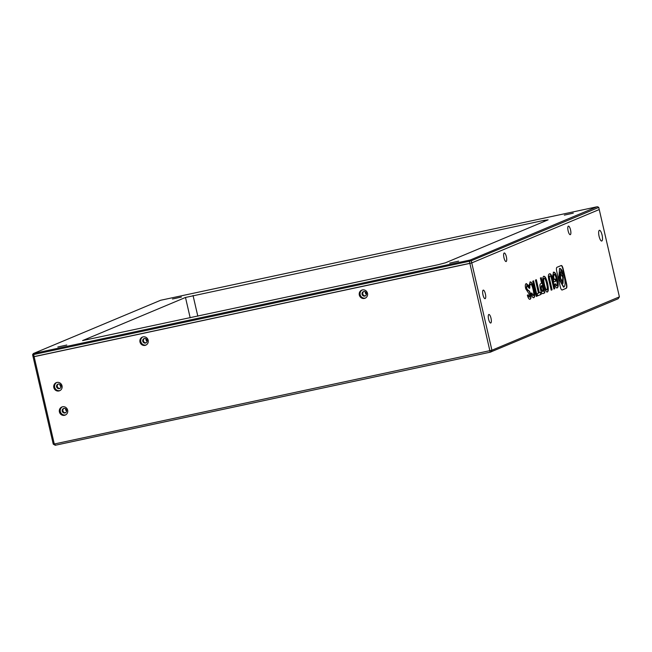 <?xml version="1.0" encoding="UTF-8"?>
<svg xmlns="http://www.w3.org/2000/svg" width="652" height="652" viewBox="0 0 652 652"><rect width="100%" height="100%" fill="white"/><g stroke="black" fill="none" stroke-linecap="round" stroke-linejoin="round"><path stroke-width="0.98" d="M564.339 215.136L573.295 213.139L564.339 215.136M449.693 263.123L458.649 261.126L449.693 263.123M57.816 347.011L66.773 345.022L57.816 347.011M172.462 299.023L181.419 297.027L172.462 299.023M146.007 338.747A2.502 2.388 -112.7 0 0 147.124 341.42M365.34 291.794A2.502 2.388 -112.7 0 0 366.457 294.468M146.488 339.121A1.956 1.866 -112.7 0 0 147.197 340.809M365.821 292.169A1.956 1.866 -112.7 0 0 366.53 293.856M437.883 264.777L82.568 340.597L185.486 297.459L543.98 220.368L548.112 219.83L445.446 262.805L437.883 264.777M470.279 260.001L596.882 206.814L160.645 300.262L33.374 353.539L470.279 260.001L471.266 260.776L598.748 207.409L597.55 206.733M469.057 260.327L469.375 261.265L471.266 260.776L471.755 262.903L469.864 263.4L469.375 261.265L33.635 354.549L34.043 353.449M33.374 353.539L32.6 354.68L33.635 354.549L34.124 356.677L33.089 356.815L32.6 354.68M619.4 296.864L491.918 350.23L471.755 262.903L599.237 209.545L619.4 296.864L618.112 298.771L490.198 352.194L55.241 445.267L53.252 444.134L33.089 356.815L471.755 262.903L599.237 209.545L598.748 207.409M62.91 409.758A2.502 2.388 -112.7 0 0 64.018 412.406M65.624 408.763A2.502 2.388 -112.7 0 0 66.634 411.176M57.286 385.413A2.502 2.388 -112.7 0 0 58.403 388.07M60 384.419A2.502 2.388 -112.7 0 0 61.011 386.832M66.129 409.236A1.956 1.866 -112.7 0 0 66.651 410.483M60.514 384.892A1.956 1.866 -112.7 0 0 61.035 386.139M363.751 291.525A2.347 2.241 67.3 0 1 365.177 295.975A2.347 2.241 67.3 0 1 362.137 294.476A2.347 2.241 67.3 0 1 363.751 291.525A2.347 2.241 -112.7 0 0 365.511 295.796M144.418 338.478A2.347 2.241 67.3 0 1 145.844 342.928A2.347 2.241 67.3 0 1 142.804 341.436A2.347 2.241 67.3 0 1 144.418 338.478M146.154 342.756A2.347 2.241 -112.7 0 0 146.178 342.756A2.347 2.241 -112.7 0 1 144.394 338.486M58.264 384.061A2.347 2.241 67.3 0 1 59.699 388.51A2.347 2.241 67.3 0 1 56.659 387.019A2.347 2.241 67.3 0 1 58.264 384.061M58.24 384.069A2.347 2.241 -112.7 0 0 60 388.339A2.347 2.241 -112.7 0 0 60.025 388.339M63.888 408.405A2.347 2.241 67.3 0 1 65.314 412.846A2.347 2.241 67.3 0 1 62.274 411.355A2.347 2.241 67.3 0 1 63.888 408.405M63.863 408.413A2.347 2.241 -112.7 0 0 65.648 412.675M599.351 230.352A5.469 1.597 -102.1 0 1 599.433 230.319A5.469 1.597 -102.1 0 1 602.114 235.193A5.469 1.597 -102.1 0 1 601.812 240.995A5.469 1.597 -102.1 0 1 601.731 241.02A5.469 1.597 -102.1 0 1 599.049 236.154A5.469 1.597 -102.1 0 1 599.351 230.352M364.403 298.429A4.377 4.181 -112.7 0 0 367.41 292.919A4.377 4.181 -112.7 0 0 361.73 290.132A4.377 4.181 -112.7 0 0 364.403 298.429M365.527 298.005A4.377 4.181 67.3 0 1 362.17 289.977M145.07 345.381A4.377 4.181 -112.7 0 0 148.077 339.871A4.377 4.181 -112.7 0 0 142.397 337.084A4.377 4.181 -112.7 0 0 145.07 345.381M146.195 344.957A4.377 4.181 67.3 0 1 142.837 336.929M58.924 390.964A4.377 4.181 -112.7 0 0 61.932 385.454A4.377 4.181 -112.7 0 0 56.243 382.667A4.377 4.181 -112.7 0 0 58.924 390.964M60.049 390.54A4.377 4.181 67.3 0 1 56.683 382.512M64.54 415.308A4.377 4.181 -112.7 0 0 67.547 409.798A4.377 4.181 -112.7 0 0 61.867 407.003A4.377 4.181 -112.7 0 0 64.54 415.308M65.665 414.876A4.377 4.181 67.3 0 1 62.307 406.856M570.321 234.655A4.377 1.28 77.9 0 0 570.565 230.017A4.377 1.28 77.9 0 0 568.422 226.122A4.377 1.28 77.9 0 0 568.357 226.138A4.377 1.28 77.9 0 0 568.112 230.784A4.377 1.28 77.9 0 0 570.255 234.679A4.377 1.28 77.9 0 0 570.321 234.655M506.156 261.517A4.377 1.28 77.9 0 0 506.392 256.872A4.377 1.28 77.9 0 0 504.257 252.976A4.377 1.28 77.9 0 0 504.183 253A4.377 1.28 77.9 0 0 503.947 257.646A4.377 1.28 77.9 0 0 506.082 261.542A4.377 1.28 77.9 0 0 506.156 261.517M490.793 323.001A4.377 1.28 77.9 0 0 491.029 318.363A4.377 1.28 77.9 0 0 488.894 314.468A4.377 1.28 77.9 0 0 488.829 314.484A4.377 1.28 77.9 0 0 488.584 319.13A4.377 1.28 77.9 0 0 490.728 323.025A4.377 1.28 77.9 0 0 490.793 323.001M485.169 298.665A4.377 1.28 77.9 0 0 485.414 294.019A4.377 1.28 77.9 0 0 483.271 290.124A4.377 1.28 77.9 0 0 483.205 290.14A4.377 1.28 77.9 0 0 482.961 294.785A4.377 1.28 77.9 0 0 485.104 298.681A4.377 1.28 77.9 0 0 485.169 298.665M490.198 352.194L469.864 263.4L34.124 356.677L54.287 444.004L53.252 444.134M490.98 351.99L491.918 350.23L54.287 444.004L55.673 445.218M536.254 296.432L537.126 296.065L533.613 280.849L532.741 281.216L536.254 296.432M533.312 295.486L531.82 293.009L530.948 293.376C531.91 296.595 532.88 298.021 533.874 297.662C535.015 296.872 535.056 293.987 533.972 289.007C532.757 284.027 531.502 281.68 530.206 281.966L529.163 285.201L529.832 288.102C529.709 285.56 529.921 284.231 530.475 284.101C531.323 283.954 532.179 285.666 533.026 289.243C533.89 293.025 533.98 295.103 533.312 295.486L533.197 295.511M529.538 297.067L528.193 294.834L527.338 295.193C528.193 298.2 529.106 299.553 530.068 299.252C531.021 298.803 531.201 297.198 530.606 294.451C530.1 291.868 529.204 290.458 527.9 290.23L526.604 288.208L526.914 285.519L529.31 288.396L528.691 285.706L526.327 283.587C525.227 284.052 525.031 285.788 525.74 288.803L529.693 294.826L529.522 297.067M529.774 299.317C530.728 298.86 530.907 297.263 530.312 294.508C529.815 291.925 528.911 290.523 527.607 290.287L526.311 288.274L526.734 285.56M561.111 265.568L557.061 267.263C556.286 267.597 556.221 269.137 556.849 271.884L560.182 286.301C560.818 289.048 561.519 290.262 562.293 289.953L566.352 288.257C567.053 287.646 567.061 285.829 566.368 282.805L563.23 269.219C562.594 266.472 561.885 265.258 561.111 265.568L561.225 265.527M537.647 295.845L541.176 294.37L540.679 292.251L539.367 292.797L536.343 279.708L535.455 280.083L538.471 293.172L537.158 293.726L537.647 295.845M540.459 289.235C541.209 292.544 542.073 293.995 543.051 293.587L544.77 292.862L541.258 277.646L540.386 278.013L541.616 283.318L540.761 283.677C539.75 283.995 539.644 285.853 540.459 289.235M542.888 293.636L544.485 292.927L540.981 277.768M547.525 283.253C546.327 278.371 545.064 276.057 543.735 276.301C542.545 277.116 542.48 279.985 543.548 284.916C544.795 289.879 546.066 292.243 547.362 292.006C548.585 291.289 548.634 288.371 547.525 283.253L547.232 283.318C546.034 278.437 544.77 276.122 543.45 276.366M551.184 290.116L551.796 289.863L549.587 280.311C548.943 277.63 548.951 276.212 549.603 276.04L549.897 275.975C550.5 275.723 551.103 276.896 551.698 279.488L553.907 289.04L554.795 288.665L552.774 279.895C551.739 275.25 550.63 273.261 549.44 273.913C548.112 274.215 548.03 276.758 549.204 281.542L551.193 290.173L552.089 289.798L549.88 280.246C549.237 277.573 549.237 276.146 549.897 275.975L549.758 276.008M556.751 285.755L555.341 283.783L554.412 284.174C555.374 287.027 556.311 288.265 557.24 287.874C558.462 287.108 558.528 284.231 557.427 279.26C556.205 274.19 554.917 271.835 553.556 272.194L552.578 276.326L553.89 281.99L555.911 281.142L555.423 279.015L554.233 279.512L553.646 276.97L554.013 274.248C554.811 274.174 555.651 275.943 556.523 279.561C557.313 283.164 557.387 285.226 556.751 285.755L556.604 285.788M557.077 287.931L556.947 287.94C558.169 287.173 558.234 284.296 557.134 279.325L557.427 279.26M556.458 285.82L555.048 283.848M554.233 279.512L553.352 277.027L554.013 274.248M553.874 281.933L555.618 281.199L555.137 279.137M557.134 279.325C555.911 274.248 554.624 271.892 553.263 272.251M553.89 288.983L554.502 288.73L552.774 279.895M552.48 279.952C551.445 275.315 550.337 273.327 549.147 273.979M547.077 292.072C548.291 291.354 548.348 288.437 547.232 283.318M544.2 278.282L543.907 278.347C543.222 278.738 543.312 280.816 544.167 284.598C545.056 288.314 545.854 290.099 546.58 289.953L546.873 289.887C547.525 289.406 547.444 287.32 546.629 283.628C545.757 279.961 544.95 278.176 544.2 278.282C543.515 278.673 543.597 280.759 544.461 284.533C545.341 288.249 546.148 290.034 546.873 289.887M542.122 285.519L541.144 285.861L541.054 288.926L542.334 291.493L543.409 291.102L542.122 285.519L541.437 285.804L541.347 288.869L542.725 291.395M539.367 292.797L536.066 279.822M537.631 295.788L540.883 294.435L540.402 292.365M562.04 290.001L566.058 288.314C566.759 287.703 566.767 285.886 566.075 282.87L562.937 269.276C562.301 266.538 561.592 265.323 560.818 265.633M561.299 269.586L561.005 272.063L562.236 273.954M560.337 272.096L560.981 272.177L560.81 268.787L559.538 268.396L559.123 278.844L563.866 287.125C565.317 285.935 565.455 282.446 564.29 276.676L562.798 272.78L562.782 283.481M559.546 268.396L558.829 278.901L563.572 287.19M560.671 273.775L560.272 278.274L562.391 281.778M562.782 277.279L560.744 273.726L560.565 278.208L562.537 281.778L562.782 277.279M562.423 275.217L563.271 277.1L563.018 283.449L560.133 278.412L560.394 272.071L560.981 272.177M563.092 272.723L562.717 275.16M562.529 271.485L561.405 269.512L561.299 271.998L562.399 273.979L562.529 271.485M528.748 287.271L528.691 285.706M528.397 285.772L526.034 283.653M529.245 297.133L527.9 294.9M533.018 295.552L531.527 293.074M529.505 286.693L530.475 284.101M533.581 297.719C534.73 296.929 534.762 294.044 533.678 289.064L533.972 289.007M533.678 289.064C532.464 284.093 531.209 281.745 529.913 282.031M536.237 296.375L536.832 296.13L533.336 280.971M544.224 221.46L543.98 220.368M193.041 295.495L197.817 316.171M190.18 317.801L185.486 297.459"/></g></svg>
